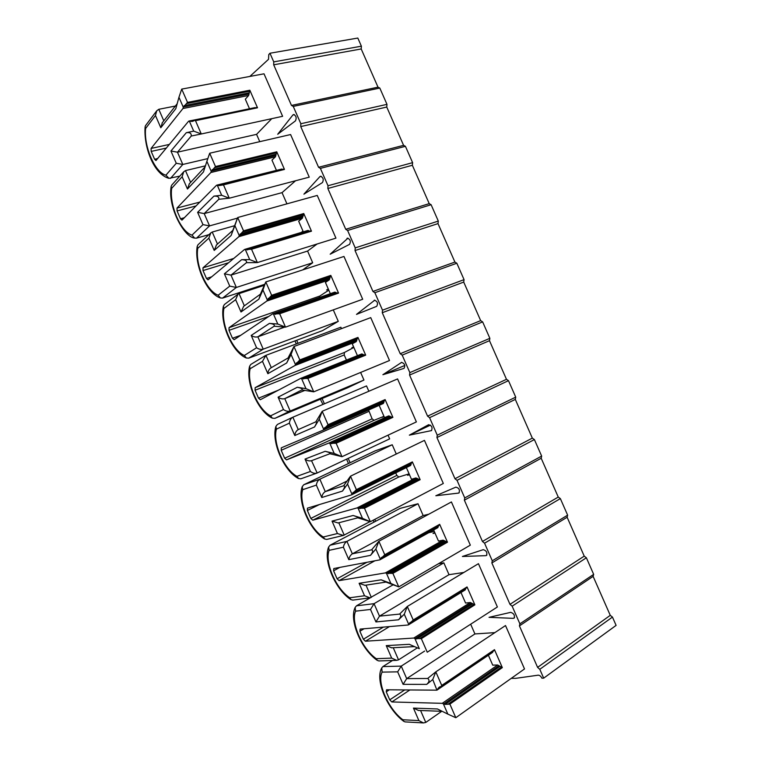 <?xml version="1.0" encoding="UTF-8"?>
<svg xmlns="http://www.w3.org/2000/svg" width="761" height="761" viewBox="0 0 761 761"><rect width="100%" height="100%" fill="white"/><g stroke="black" fill="none" stroke-linecap="round" stroke-linejoin="round"><path stroke-width="1.14" d="M432.762 679.525L426.721 684.377C429.423 681.885 429.727 679.915 427.653 678.47L435.815 671.849L505.513 625.552L524.51 668.948L455.81 717.709L449.884 704.115L445.166 704.391L442.246 703.335L391.839 701.946L389.737 699.844L386.255 691.835L386.55 689.789L436.928 690.16L432.762 679.525L435.815 671.849L441.732 685.423L441.37 686.279L439.183 687.154L437.214 689.742M418.502 710.413L413.442 708.101L437.432 708.957L447.839 714.113L443.378 703.887M494.231 650.313L494.488 649.675L502.327 667.616L497.675 665.009L492.719 665.133L488.391 655.231M512.143 606.175L509.994 604.348L491.863 562.959L492.281 560.809L567.63 515.159L567.126 517.252L584.229 556.139L586.37 557.775L512.143 606.175L519.887 623.839L519.43 625.894L537.599 667.378L610.265 615.345L612.453 617.076L539.796 669.309L537.599 667.378M492.281 560.809L484.557 543.192L482.455 541.471L558.251 497.066L560.353 498.607L484.557 543.192M457.038 480.353L454.983 478.745L436.938 437.546L437.261 435.206L515.73 397.137L515.311 399.411L532.329 438.117L534.393 439.573L457.038 480.353L464.743 497.932L464.372 500.186L482.455 541.471M437.261 435.206L429.585 417.665L427.577 416.162L506.474 379.311L508.481 380.662L429.585 417.665M402.189 355.121L400.229 353.722L382.269 312.723L382.507 310.184L464.058 279.639L463.715 282.074L480.667 320.619L482.636 321.884L402.189 355.121L409.856 372.614L409.57 375.068L427.577 416.162M382.507 310.184L374.859 292.728L372.947 291.434L454.916 262.069L456.838 263.23L374.859 292.728M347.596 230.469L345.732 229.289L327.858 188.481L328.001 185.741L412.614 162.654L412.348 165.261L429.223 203.644L431.106 204.709L347.596 230.469L355.225 247.886L355.035 250.531L372.947 291.434M328.001 185.741L320.391 168.371L318.574 167.287L403.587 145.341L405.432 146.321L320.391 168.371M293.251 106.407L291.482 105.437L273.694 64.809L273.751 61.879L361.389 46.183L361.199 48.961L378.008 87.173L379.806 88.057L293.251 106.407L300.842 123.739L300.747 126.573L318.574 167.287M273.751 61.879L269.965 53.232L268.776 54.602L268.519 59.32L249.865 76.433M511.24 678.365L515.73 678.336L538.208 675.178C539.635 675.216 540.852 676.215 541.87 678.175L543.677 678.156L539.796 669.309M513.323 618.351L489.038 617.333L510.698 612.348C513.894 613.423 515.016 615.364 514.056 618.17L514.531 617.552M458.483 493.109L435.844 495.744L455.868 487.135C459.092 488.02 460.11 489.97 458.912 492.976L459.273 492.681M401.285 362.502L401.485 362.398C404.652 363.416 405.489 365.423 404.015 368.4L382.897 374.707L401.703 362.331M346.959 238.45L347.425 238.174C350.336 239.334 351.049 241.399 349.556 244.367L330.179 254.212L347.977 238.136M292.89 114.968L293.575 114.511C296.162 115.701 296.8 117.812 295.468 120.866L277.708 134.259L292.89 114.968L294.421 114.635M319.896 176.638L320.476 176.267C323.225 177.446 323.891 179.529 322.483 182.545L303.915 194.16L319.896 176.638L321.18 176.295M374.098 300.405L374.431 300.215C377.504 301.366 378.265 303.401 376.695 306.341L356.509 314.388L374.812 300.138M428.548 424.743L428.605 424.714C431.82 425.599 432.762 427.568 431.43 430.612L409.342 435.159L428.662 424.695M485.87 555.654L462.412 556.472L483.254 549.67C486.46 550.65 487.525 552.591 486.46 555.492L486.888 555.045M249.399 108.519L245.327 99.196L248.647 95.467L249.836 90.226L257.513 107.786L195.491 120.685L201.285 133.974L282.616 116.309L264.01 73.807L181.717 89.104L187.51 102.383L183.306 107.272L178.949 97.275L175.829 108.633L160.799 127.743L155.472 115.51L145.617 128.476L145.113 126.811L145.617 125.508M259.758 141.67L256.562 134.355L271.782 118.659M276.329 170.112L271.962 160.124L275.463 156.785L276.766 151.81L284.462 169.418L223.477 184.885L229.289 198.212L309.251 177.151L290.597 134.545L209.684 153.227L215.487 166.545L211.244 171.368L206.878 161.351L203.444 171.986L187.472 189.023L182.136 176.752L171.663 188.338L171.139 186.512L171.796 185.047M286.935 203.843L282.036 192.647L295.553 180.757M302.678 269.917L312.685 262.764L307.577 251.063L317.118 243.996M303.639 214.45L242.73 232L303.639 214.45L303.763 213.537L311.477 231.182L251.539 249.237L257.37 262.593L335.943 238.136L317.251 195.434L237.708 217.513L243.53 230.849L239.249 235.615L234.873 225.57L231.116 235.501L232.952 230.279M244.357 305.817L239.049 293.613L238.012 294.193L235.644 299.672L223.915 308.462C220.785 323.863 232.343 350.46 244.357 355.463L246.326 358.003L248.723 358.155L322.569 330.607L338.284 321.342L333.28 309.879M270.973 296.4L330.702 276.281L330.816 275.406L338.55 293.099L279.668 313.751L285.508 327.135L362.693 299.254L343.962 256.457L265.808 281.941L271.639 295.316L267.33 300.024L262.935 289.951L258.864 299.168L260.623 294.022M271.287 367.668L265.922 355.339L262.488 361.342L250.131 368.733C246.612 383.268 258.198 409.922 270.621 415.829L272.352 418.179L274.911 418.35L347.549 387.815L363.948 380.043L360.628 372.452M341.48 328.638L340.852 327.201L265.922 355.339M299.292 360.952L357.832 338.245L357.936 337.427L365.689 355.149L307.872 378.417L313.722 391.839L389.508 360.514L370.731 317.622L293.965 346.531L299.815 359.943L295.468 364.586L291.073 354.493L286.669 362.987C288.476 359.392 289.018 357.68 288.295 357.851L270.821 367.944C269.071 369.18 268.091 371.102 267.862 373.689L262.488 361.342M368.847 391.249L366.517 385.922L292.747 417.256C290.826 418.417 289.713 420.386 289.399 423.154L276.414 429.137L275.863 426.436L277.423 424.429L292.662 417.304M327.668 425.637L385.028 400.362L385.114 399.582L392.885 417.351L336.134 443.244L342.003 456.695L416.381 421.917L397.565 378.921L322.198 411.282L328.058 424.724L323.682 429.299L319.268 419.187L314.55 426.959C316.681 423.249 317.109 421.546 315.825 421.832L322.198 411.282L319.268 419.187M276.414 429.137C272.505 442.797 284.11 469.508 296.952 476.338L310.431 471.468C312.571 473.104 314.712 473.665 316.842 473.133L389.661 438.878L388.043 435.168M396.272 454.013L392.229 444.766L375.087 450.883L303.791 484.728L302.212 486.679C297.037 501.242 309.66 530.379 324.671 538.997L326.726 539.425L343.392 535.44L337.446 533.537L332.043 521.114L353.123 515.482L362.502 518.365L358.079 508.215L357.061 507.91L312.781 520.191L310.83 518.431L307.368 510.479L307.444 508.148L351.506 494.897L351.963 494.174L347.539 484.034L342.488 491.073C344.771 487.668 345.161 485.899 343.668 485.765L350.498 476.186L424.457 440.372L443.321 483.463L370.35 521.713L357.756 517.832M428.814 514.198L423.173 515.549L418.008 503.744L400.191 508.358L330.103 545.209L328.638 547.007C322.892 560.695 335.525 589.956 350.964 599.639L352.895 600.106M384.581 555.463L439.611 525.033L439.677 524.339L447.478 542.193L392.876 573.366L398.764 586.883L470.327 545.152L451.416 501.956L378.864 541.242L384.762 554.75L380.31 559.202L375.877 549.042L370.502 555.359C372.919 552.248 373.29 550.412 371.596 549.851L378.864 541.242L375.877 549.042M463.849 572.462L449.019 574.679L443.844 562.845L438.422 563.749M466.807 587.606L467.045 586.94L474.874 604.833L421.347 638.66L427.254 652.215L497.39 606.974L478.441 563.682L407.306 606.469L413.213 620.006L408.724 624.4L404.281 614.203L398.574 619.787C401.133 616.99 401.475 615.088 399.592 614.079L407.306 606.469L404.281 614.203M494.859 632.629L474.921 633.942L470.669 624.21M519.887 623.839L593.666 574.365L593.123 576.372L610.265 615.345M543.677 678.156L616.106 625.39L612.453 617.076M361.389 46.183L357.813 38.05L269.965 53.232M300.842 123.739L386.978 104.352L379.806 88.057M386.978 104.352L386.75 107.054L403.587 145.341M412.614 162.654L405.432 146.321M355.225 247.886L438.307 221.08L431.106 204.709M438.307 221.08L438.003 223.61L454.916 262.069M464.058 279.639L456.838 263.23M409.856 372.614L489.865 338.322L482.636 321.884M489.865 338.322L489.485 340.681L506.474 379.311M515.73 397.137L508.481 380.662M464.743 497.932L541.651 456.086L534.393 439.573M541.651 456.086L541.195 458.265L558.251 497.066M567.63 515.159L560.353 498.607M593.666 574.365L586.37 557.775M419.321 648.705L409.266 644.31L419.321 648.705L414.878 638.508L413.784 638.041L365.423 641.219L363.377 639.24L359.896 631.25L360.143 629.09L408.096 625L408.724 624.4M474.874 604.833L470.346 602.512L465.58 603.035L460.985 592.524M386.217 582.051L381.156 579.825L390.878 583.459L386.445 573.28L385.389 572.9L339.073 580.633L337.075 578.769L333.603 570.798L333.803 568.534L379.72 559.887L380.31 559.202M446.593 541.756L443.083 540.167L438.488 541.081L433.637 529.97M434.997 533.071L433.028 533.49L434.75 532.529M419.073 479.401L415.887 477.956L411.473 479.268L406.364 467.577M409.494 474.74L407.601 475.311L409.361 474.426M346.769 459.064L347.092 460.376M334.203 453.432L342.003 456.695L329.894 453.727C330.778 453.137 329.199 452.329 325.156 451.302L334.203 453.432L329.789 443.311L328.8 443.083L286.545 459.882L284.652 458.236L281.199 450.303L281.294 447.839L323.168 430.136L323.682 429.299M391.611 417.171L388.747 415.887L384.514 417.599L379.159 405.347M384.048 416.524L382.222 417.266L384.01 416.457M305.97 388.662L313.722 391.839L301.898 389.927C302.907 388.928 301.356 388.043 297.256 387.273L305.97 388.662L301.565 378.559L300.671 378.388L260.319 399.725L258.521 398.174L255.078 390.25L255.144 387.682L294.983 365.499L295.468 364.586M357.442 355.663L352.248 343.782L356.272 341.603L357.328 338.445M353.675 347.054L351.848 347.767L353.58 346.845M321.104 400.771L322.94 404.424M277.794 324.043L285.508 327.135L274.141 326.231C274.949 324.804 273.38 323.853 269.423 323.396L277.794 324.043L273.408 313.96L272.638 313.827L234.141 339.72L232.457 338.245L229.023 330.341L229.042 327.668L266.873 301.023L267.33 300.024M330.341 293.679L325.423 282.426L329.266 279.858L330.436 276.367M328.448 289.351L326.593 289.998L328.257 288.914M249.694 259.577L257.37 262.593L246.44 262.688C247.068 260.823 245.47 259.824 241.656 259.682L249.694 259.577L245.318 249.522L244.443 249.541L208.019 279.858L206.45 278.45L203.025 270.564L202.997 267.796L238.84 236.69L239.249 235.615M303.306 231.829L298.664 221.204L302.336 218.255L303.601 214.459M303.287 231.782L301.394 232.343L302.992 231.106M221.66 195.273L229.289 198.212L218.816 199.287C219.254 197.004 217.627 195.938 213.955 196.11L221.66 195.273L217.294 185.246L216.457 185.342L181.965 220.129L180.5 218.788L177.085 210.921L177.009 208.048L210.864 172.519L211.244 171.368M193.703 131.12L201.285 133.974L191.249 136.038C191.496 133.327 189.85 132.214 186.312 132.69L193.703 131.12L189.337 121.113L188.538 121.294L155.967 160.542L154.607 159.258L151.201 151.41L151.078 148.443L182.963 108.509L183.306 107.272M382.897 374.707L404.823 365.451M409.342 435.159L430.46 425.123M273.694 64.809L361.199 48.961M291.482 105.437L378.008 87.173M145.617 128.476C143.639 146.454 155.12 172.88 165.927 175.163L168.923 178.34L179.805 176.133M170.502 178.378L182.811 164.462L207.829 158.602M165.927 175.163L176.267 163.273L182.811 164.462L177.465 152.19L256.562 134.355M163.805 120.828L158.792 109.299L175.363 106.045M195.491 120.685L194.664 120.371L192.4 121.418L189.337 121.113M257.513 107.786L256.895 107.577M255.296 107.786L188.899 121.056M162.369 122.673L160.799 127.743M158.792 109.299L156.709 110.83L155.472 115.51M191.249 136.038L177.465 152.19L170.93 151.011L186.312 132.69M181.717 89.104L178.949 97.275M300.747 126.573L386.75 107.054M171.663 188.338C169.294 205.46 180.804 231.943 192.01 235.12L194.616 238.088L196.519 238.164L208.933 234.645M196.519 238.164L209.551 225.884L237.48 218.122M192.01 235.12L202.978 224.628L209.551 225.884L204.195 213.584L282.036 192.647M190.621 182.393L185.475 170.597L205.432 165.841M223.477 184.885L219.006 185.589L222.126 184.79M284.462 169.418L283.824 169.161M282.455 169.408L281.855 169.037L217.598 185.294L219.006 185.589M281.855 169.037L216.752 185.161M189.365 183.743L187.472 189.023M185.475 170.597L183.686 171.815L182.136 176.752M218.816 199.287L204.195 213.584L197.622 212.338L213.955 196.11M209.684 153.227L206.878 161.351M327.858 188.481L412.348 165.261M345.732 229.289L429.223 203.644M217.465 244.062L212.233 232.029L210.787 232.923L208.856 238.145L197.755 248.333C195.016 264.6 206.545 291.14 218.16 295.22L220.414 297.97L222.583 298.093L264.771 284.281M222.583 298.093L236.357 287.449L312.685 262.764M218.16 295.22L229.746 286.126L236.357 287.449L230.992 275.121L307.577 251.063M232.847 230.374L237.708 217.513L234.873 225.57M212.233 232.029L234.607 225.713M251.539 249.237L245.318 249.522M311.477 231.182L310.954 230.773L250.987 248.895M309.632 231.173L307.72 230.564M216.457 244.966L214.212 250.436L208.856 238.145M197.755 248.333L197.223 246.336L198.069 244.7M246.44 262.688L230.992 275.121L224.39 273.808L241.656 259.682M355.035 250.531L438.003 223.61M248.723 358.155L263.23 349.156L338.284 321.342M244.357 355.463L256.581 347.758C258.807 349.27 261.023 349.737 263.23 349.156L257.855 336.809L284.785 327.078M260.395 294.184L265.808 281.941L262.935 289.951M239.049 293.613L264.305 285.327M319.306 297.532L319.763 296.077L328.819 290.188M279.668 313.751L273.408 313.96M338.55 293.099L337.989 292.662L278.973 313.389M336.885 293.052L334.821 292.119L272.809 313.789M243.644 306.341L241.009 311.991L235.644 299.672M223.915 308.462L223.373 306.264L224.438 304.476M274.141 326.231L257.855 336.809C255.639 337.37 253.423 336.914 251.206 335.42L269.423 323.396M382.269 312.723L463.715 282.074M400.229 353.722L480.667 320.619M274.911 418.35L290.169 411.016L363.948 380.043M270.621 415.829L283.473 409.542C285.755 411.178 287.991 411.663 290.169 411.016L284.776 398.631L304.847 390.403M288.048 358.003L293.965 346.531L291.073 354.493M346.436 360.067L344.2 354.959L344.41 352.486L353.846 347.444M307.872 378.417L301.565 378.559M365.689 355.149L365.08 354.702L307.016 378.065M364.215 355.054L361.741 353.941L300.747 378.369M271.306 367.696L270.821 367.944M250.131 368.733L249.579 366.298L250.797 364.433L265.342 355.634M301.898 389.927L284.776 398.631C282.588 399.268 280.362 398.783 278.088 397.175L297.256 387.273M409.57 375.068L489.485 340.681M383.953 416.315L374.051 420.329L372.11 418.845L368.571 410.027M336.134 443.244L329.789 443.311M392.885 417.351L392.238 416.876L335.125 442.921M323.178 430.127L383.344 403.492L384.305 400.686M298.236 429.604L315.825 421.832L298.236 429.604C296.276 430.736 295.125 432.714 294.783 435.539L289.399 423.154M296.952 476.338L298.464 478.517L300.861 478.802L316.842 473.133M317.156 473.009L311.534 460.69C309.394 461.261 307.225 460.719 305.037 459.073L325.156 451.302M436.938 437.546L515.311 399.411M454.983 478.745L532.329 438.117M343.392 535.44L370.046 521.618M347.539 484.034L350.498 476.186L356.376 489.656L351.963 494.174M356.1 490.474L412.291 462.621L412.367 461.889L420.148 479.696L419.463 479.202L363.311 507.939M420.148 479.696L364.471 508.224L370.35 521.713L362.502 518.365M343.668 485.765L325.27 491.635L347.035 481.047M342.488 491.073L321.77 497.523C322.16 494.802 323.33 492.833 325.27 491.635L319.867 479.211L392.229 444.766M409.104 473.846L398.812 476.995L396.833 475.416L395.72 472.876M364.471 508.224L358.079 508.215M351.601 494.831L410.56 465.485L411.359 463.088M303.791 484.728L319.867 479.211C317.917 480.4 316.747 482.369 316.367 485.109L302.745 489.675L302.212 486.679M302.745 489.675C298.445 502.46 310.079 529.237 323.33 536.99L324.671 538.997M358.022 517.756L338.074 522.969L332.043 521.114M358.089 517.746C358.526 517.423 356.871 516.671 353.123 515.482M464.372 500.186L541.195 458.265M371.596 549.851L352.353 553.818L346.93 541.366C345.009 542.631 343.839 544.581 343.401 547.216L329.142 550.346C324.452 562.265 336.115 589.09 349.775 597.775L364.529 595.749L369.989 597.842L393.171 584.79M390.878 583.459L398.764 586.883L385.97 582.089M370.502 555.359L348.814 559.649C349.261 557.033 350.431 555.092 352.353 553.818L423.173 515.549M330.103 545.209L346.93 541.366L418.008 503.744M434.303 531.492L428.757 532.681M392.876 573.366L386.445 573.28M447.478 542.193L446.726 541.68L391.563 573.128M437.642 527.706L438.507 525.642M329.142 550.346L328.638 547.007M349.775 597.775L350.964 599.639M364.919 585.314L359.116 583.297L381.156 579.825M491.863 562.959L567.126 517.252M509.994 604.348L584.229 556.139M399.592 614.079L379.492 616.144L374.051 603.673L370.502 609.456L355.596 611.169L355.149 607.43L356.481 605.823L370.36 597.785M355.596 611.169C350.507 622.194 362.198 649.085 376.276 658.693L391.677 658.113L396.671 660.339L398.526 659.863L417.332 647.877M398.574 619.787L375.924 621.927L379.492 616.144L449.019 574.679M356.481 605.823L374.051 603.673L443.844 562.845M421.347 638.66L414.878 638.508M464.895 590.032L465.742 588.358M376.276 658.693L377.342 660.424L379.016 660.938M391.668 647.811L386.246 645.623L409.266 644.31M414.422 646.593L391.325 647.83M519.43 625.894L593.123 576.372M427.653 678.47L406.688 678.622L401.247 666.113L397.661 671.849L382.117 672.115L381.746 667.949L382.916 666.579L392.533 660.472M382.117 672.115C376.628 682.265 388.348 709.214 402.845 719.754L418.892 720.61L423.449 722.931L425.77 722.436L441.722 711.316M426.721 684.377L403.102 684.348L406.688 678.622L474.921 633.942M382.916 666.579L401.247 666.113L424.638 651.074M492.205 652.5L493.061 651.235M402.845 719.754L403.796 721.361L405.233 721.904M447.839 714.113L455.81 717.709M403.102 684.348L397.661 671.849M418.892 720.61L413.442 708.101M296.685 340.262L298.008 343.287M322.093 398.517L324.405 403.806M348.205 458.388L350.108 462.745M374.802 519.373L375.63 521.266M375.924 621.927L370.502 609.456M391.677 658.113L386.246 645.623M348.814 559.649L343.401 547.216M364.529 595.749L359.116 583.297M321.77 497.523L316.367 485.109M323.33 536.99L337.446 533.537M314.55 426.959L294.783 435.539M310.431 471.468L305.037 459.073M286.669 362.987L267.862 373.689M283.473 409.542L278.088 397.175M258.864 299.168L241.009 311.991M256.581 347.758L251.206 335.42M231.116 235.501L214.212 250.436M229.746 286.126L224.39 273.808M202.978 224.628L197.622 212.338M176.267 163.273L170.93 151.011M431.154 430.707L431.687 430.45M249.836 90.226L187.51 102.383M169.437 144.409L151.078 148.443M248.647 95.467L182.963 108.509M166.431 148.043L151.201 151.41M157.746 158.545L154.607 159.258M193.741 120.885L191.04 121.446M255.002 107.605L189.641 121.161M249.066 94.031L183.468 106.987M249.066 92.861L184.152 105.636M249.741 91.215L186.711 103.563M276.766 151.81L215.487 166.545M199.915 202.074L177.009 208.048M275.463 156.785L210.864 172.519M196.1 205.927L177.085 210.921M184.428 217.732L180.5 218.788M275.91 155.434L211.406 171.092M275.929 154.302L212.1 169.751M276.652 152.761L214.678 167.705M303.763 213.537L243.53 230.849M233.76 258.445L202.997 267.796M302.336 218.255L238.84 236.69M228.604 262.745L203.025 270.564M211.748 276.795L206.45 278.45M309.508 231.097L247.03 249.893M308.785 230.612L245.622 249.579M302.821 216.971L239.42 235.339M302.859 215.886L240.115 234.008M330.816 275.406L271.639 295.316M319.763 296.077L229.042 327.668M329.266 279.858L266.873 301.023M268.709 316.452L229.023 330.341M240.742 335.297L232.457 338.245M336.514 292.861L275.13 314.35M335.772 292.329L273.713 314.017M329.798 278.659L267.491 299.748M329.846 277.603L268.195 298.426M357.936 337.427L299.815 359.943M344.41 352.486L255.144 387.682M356.272 341.603L294.983 365.499M344.2 354.959L255.078 390.25M278.336 390.203L258.521 398.174M363.587 354.759L303.306 378.959M362.816 354.188L301.87 378.617M356.833 340.49L295.639 364.31M356.899 339.473L296.343 363.007M385.114 399.582L328.058 424.724M298.255 429.594L292.861 417.209M374.051 420.329L286.545 459.882M388.747 415.887L328.8 443.083M368.857 411.387L281.199 450.303M372.11 418.845L284.652 458.236M390.716 416.809L331.539 443.73M389.927 416.191L330.103 443.368M383.925 402.464L323.853 429.033M384.01 401.485L324.567 427.739M344.219 535.145L338.835 522.778M412.367 461.889L356.376 489.656M398.812 476.995L312.781 520.191M415.887 477.956L357.061 507.91M319.363 504.562L307.368 510.479M396.833 475.416L310.83 518.431M417.903 479.002L359.839 508.662M417.104 478.336L358.393 508.281M411.092 464.571L352.134 493.908M411.197 463.639L352.857 492.624M371.339 597.433L365.993 585.152M439.677 524.339L384.762 554.75M374.859 560.8L339.073 580.633M443.083 540.167L385.389 572.9M339.834 567.402L333.603 570.798M366.897 562.303L337.075 578.769M445.166 541.337L388.215 573.746M444.348 540.633L386.759 573.356M438.307 526.84L380.481 558.945M438.431 525.937L381.204 557.67M398.526 659.863L393.237 647.725M467.045 586.94L413.213 620.006M389.48 626.588L365.423 641.219M470.346 602.512L413.784 638.041M364.053 628.757L359.896 631.25M383.392 627.112L363.377 639.24M474.093 604.272L419.929 638.46M472.486 603.815L416.657 638.993M471.649 603.073L415.192 638.584M465.599 589.242L408.895 624.134M465.742 588.386L409.637 622.879M425.77 722.436L420.567 710.498M494.488 649.675L441.732 685.423M502.327 667.616L449.884 704.115M409.789 690.008L391.839 701.946M497.675 665.009L442.246 703.335M389.347 689.818L386.255 691.835M404.662 689.961L389.737 699.844M501.537 667.017L448.467 703.906M499.872 666.446L445.166 704.391M499.007 665.656L443.701 703.963M492.947 651.797L437.385 689.485M440.657 686.527L438.127 688.239M374.022 522.113L373.194 520.22M348.462 463.525L346.978 460.11M321.228 401.066L320.419 399.221M296.314 343.924L294.983 340.89M257.075 107.415L194.664 120.371M162.093 123.016L177.18 103.724M145.446 125.736L156.709 110.83M145.113 126.811C143.563 146.607 153.475 174.079 168.923 178.34M283.986 169.028L222.583 184.571M189.099 184.019L205.109 166.84M171.615 185.246L183.686 171.815M171.139 186.512C167.639 206.602 183.734 237.042 194.616 238.088M310.954 230.773L250.569 248.942M307.958 230.431L244.671 249.418M216.229 245.166L232.971 230.26M197.889 244.871L210.787 232.923M197.223 246.336C194.045 264.628 206.716 293.527 220.414 297.97M337.989 292.662L278.621 313.465M334.821 292.119L272.638 313.827M330.702 276.281L270.897 296.429M243.472 306.464L260.671 293.984M224.286 304.59L238.012 294.193M223.373 306.264C219.72 323.577 232.362 352.505 246.326 358.003M365.08 354.702L306.74 378.15M361.741 353.941L300.671 378.388M357.832 338.245L299.14 361.018M249.579 366.298C245.451 382.669 258.065 411.644 272.352 418.179M392.238 416.876L334.935 442.988M383.344 403.492L323.168 430.136M385.028 400.362L327.458 425.76M277.423 424.429L292.747 417.256M275.863 426.436C271.22 441.894 283.834 470.945 298.464 478.517M329.894 453.727L311.534 460.69M419.463 479.202L363.187 507.987M410.56 465.485L351.506 494.897M412.291 462.621L355.834 490.655M446.745 541.67L391.515 573.147M437.841 527.63L379.91 559.82M439.611 525.033L384.276 555.701M369.989 597.842L352.685 600.134M386.265 582.041L364.662 585.352M465.19 589.927L408.381 624.905M467.007 587.587L412.785 620.909M355.149 607.43C348.795 620.253 361.437 649.647 377.342 660.424M396.671 660.339L378.759 660.948M492.595 652.386L436.928 690.16M494.45 650.294L441.37 686.279M381.746 667.949C374.726 679.887 387.387 709.461 403.796 721.361M423.449 722.931L404.957 721.885M442.227 711.335L418.084 710.403"/></g></svg>
